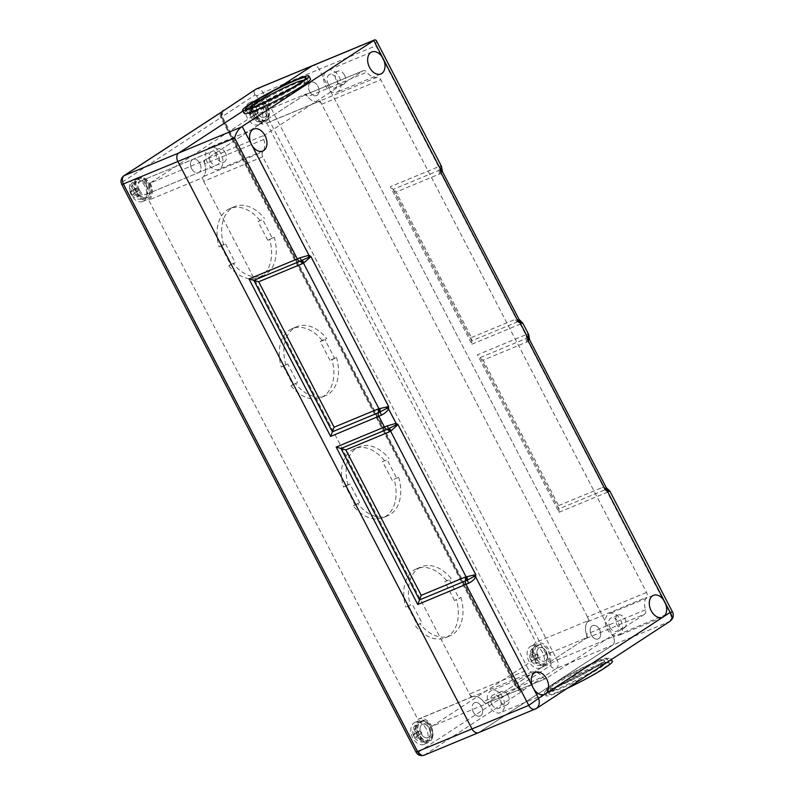 <?xml version="1.0" encoding="UTF-8"?>
<svg xmlns="http://www.w3.org/2000/svg" width="795" height="795" viewBox="0 0 795 795"><rect width="100%" height="100%" fill="white"/><g stroke="black" fill="none" stroke-linecap="round" stroke-linejoin="round"><path stroke-width="0.6" stroke-dasharray="3.98 2.98" d="M645.5 609.805L586.432 634.301A4.243 2.862 -112.5 0 1 585.567 638.693L644.626 614.197A4.243 2.862 -112.5 0 0 645.5 609.805A13.585 9.162 -112.5 0 1 646.603 597.293A4.243 2.862 -112.5 0 0 646.564 592.444L380.795 79.719A4.243 2.862 -112.5 0 0 377.059 77.284A13.585 9.162 -112.5 0 1 366.823 72.186A4.243 2.862 -112.5 0 0 363.305 70.685A4.243 2.862 -112.5 0 0 362.987 70.854L264.675 135.051A4.243 2.862 -112.5 0 0 263.811 139.443A13.585 9.162 -112.5 0 1 262.698 151.954A4.243 2.862 -112.5 0 0 262.738 156.804L528.516 669.529A4.243 2.862 -112.5 0 0 532.243 671.964A13.585 9.162 -112.5 0 1 542.478 677.062A4.243 2.862 -112.5 0 0 545.996 678.552A4.243 2.862 -112.5 0 0 546.314 678.393L644.626 614.197M546.314 678.393L487.255 702.889L585.567 638.693M646.564 592.444L587.495 616.95A4.243 2.862 -112.5 0 1 587.545 621.799L646.603 597.293M587.495 616.95L321.727 104.224L380.795 79.719M532.243 671.964L473.184 696.47A4.243 2.862 -112.5 0 1 469.447 694.025L528.516 669.529M473.184 696.47A13.585 9.162 -112.5 0 1 483.42 701.568L542.478 677.062M487.255 702.889A4.243 2.862 -112.5 0 1 486.938 703.058A4.243 2.862 -112.5 0 1 483.42 701.568M262.738 156.804L203.679 181.3A4.243 2.862 -112.5 0 1 203.629 176.46L262.698 151.954M263.811 139.443L204.742 163.949A13.585 9.162 -112.5 0 1 203.629 176.46M204.742 163.949A4.243 2.862 -112.5 0 1 205.607 159.556L264.675 135.051M362.987 70.854L303.928 95.36L205.607 159.556M377.059 77.284L318 101.78A4.243 2.862 -112.5 0 1 321.727 104.224M303.928 95.36A4.243 2.862 -112.5 0 1 304.247 95.191A4.243 2.862 -112.5 0 1 307.754 96.682L366.823 72.186M318 101.78A13.585 9.162 -112.5 0 1 307.754 96.682M607.161 489.511C608.195 489.044 607.937 488.985 606.406 489.342A4.243 3.19 -100.8 0 1 604.18 487.027L606.277 488.458M529.132 339.624L528.019 341.492L603.504 487.106A4.243 2.792 76.5 0 0 605.701 489.551L604.826 489.869A4.243 2.862 -112.5 0 1 602.302 487.494L604.18 487.027M609.854 491.121L607.35 492.234A4.243 2.862 67.5 0 0 604.826 489.869L558.835 508.949L480.339 357.502L483.241 360.175L558.627 505.61L559.044 512.278L477.437 354.828L525.733 334.794L528.615 334.417M609.218 491.459A4.243 3.886 57.9 0 0 606.406 489.342L605.701 489.551M528.536 341.095A4.243 3.279 -121.6 0 1 527.82 337.736C529.222 337.11 529.53 337.289 528.764 338.263M526.906 342.059A4.243 2.862 -112.5 0 1 526.32 338.422L527.164 338.044A4.243 2.892 58.2 0 0 528.019 341.492L483.241 360.175M527.164 338.044L527.82 337.736A4.243 3.796 89.2 0 0 527.691 334.168M520.029 321.409C521.053 320.932 520.805 320.882 519.274 321.24A4.243 3.886 -122.1 0 1 522.077 323.356L520.208 324.131L525.733 334.794A4.243 2.862 67.5 0 1 526.32 338.422L480.339 357.502L477.437 354.828M518.559 321.448L517.684 321.766A4.243 2.862 -112.5 0 1 515.16 319.391L516.362 319.004A4.243 2.792 76.5 0 0 518.559 321.448L519.274 321.24A4.243 3.19 -100.8 0 1 517.048 318.924L519.135 320.345M471.912 344.175L520.208 324.131A4.243 2.862 -112.5 0 0 517.684 321.766L471.703 340.836L393.197 189.399L396.109 192.072L471.495 337.507L471.912 344.175L390.295 186.726L438.602 166.692L441.473 166.314M441.99 171.521L440.887 173.389L516.362 319.004L517.048 318.924M441.394 172.992A4.243 3.279 -121.6 0 1 440.678 169.623C442.08 169.007 442.398 169.186 441.623 170.16M439.774 173.956A4.243 2.862 -112.5 0 1 439.188 170.319L440.023 169.941A4.243 2.892 58.2 0 0 440.887 173.389L396.109 192.072M440.023 169.941L440.678 169.623A4.243 3.796 89.2 0 0 440.549 166.066M478.471 732.672A6.787 4.581 67.5 0 0 478.978 732.404L612.508 645.212A6.787 4.581 67.5 0 0 613.263 636.676L319.183 69.324L375.926 45.782L438.602 166.692A4.243 2.862 67.5 0 1 439.188 170.319L393.197 189.399L390.295 186.726M222.719 110.922L222.173 116.458L517.813 686.81C519.592 689.484 521.669 690.408 524.054 689.593L520.417 690L517.118 687.417L550.538 665.455A1.699 1.143 67.5 0 0 550.726 663.318L256.636 95.966L263.016 92.627L319.183 69.324A6.787 4.581 67.5 0 0 312.703 65.578A6.787 4.581 -112.5 0 1 319.183 69.324L613.263 636.676L672.461 611.921M522.712 323.018L522.077 323.356M375.926 45.782L376.124 40.217M670.175 621.153L669.261 621.67A6.787 4.581 67.5 0 0 670.016 613.144L607.35 492.234L559.044 512.278M535.353 709.061A6.787 4.581 67.5 0 0 535.731 708.862L536.327 708.554M277.942 88.225L242.962 111.062L277.942 88.225M244.174 113.397A37.355 3.458 152.6 0 1 262.559 100.299A37.355 3.458 152.6 0 1 298.632 82.312A37.355 3.458 152.6 0 1 310.507 79.023M249.441 108.438A30.558 2.832 -27.4 0 0 249.431 108.776A30.558 2.832 -27.4 0 0 277.862 97.219A30.558 2.832 -27.4 0 0 303.7 80.643A30.558 2.832 -27.4 0 0 303.422 80.464M295.541 86.337A30.558 2.832 -27.4 0 0 266.027 101.064A30.558 2.832 -27.4 0 0 250.991 111.777A30.558 2.832 -27.4 0 0 279.423 100.22A30.558 2.832 -27.4 0 0 305.25 83.644A30.558 2.832 -27.4 0 0 295.541 86.337M297.469 85.075A33.956 3.14 152.6 0 1 308.271 82.084A33.956 3.14 152.6 0 1 279.562 100.498A33.956 3.14 152.6 0 1 247.97 113.337A33.956 3.14 152.6 0 1 264.685 101.432A33.956 3.14 152.6 0 1 297.469 85.075M595.853 665.693A30.558 2.832 152.6 0 1 605.561 663A30.558 2.832 152.6 0 1 579.734 679.576A30.558 2.832 152.6 0 1 551.303 691.133A30.558 2.832 152.6 0 1 566.338 680.421A30.558 2.832 152.6 0 1 595.853 665.693M594.292 662.692A30.558 2.832 152.6 0 1 604.011 659.999A30.558 2.832 152.6 0 1 578.174 676.575A30.558 2.832 152.6 0 1 549.743 688.132A30.558 2.832 152.6 0 1 564.778 677.419A30.558 2.832 152.6 0 1 594.292 662.692M596.23 661.43A33.956 3.14 -27.4 0 0 563.436 677.787A33.956 3.14 -27.4 0 0 546.731 689.692A33.956 3.14 -27.4 0 0 578.323 676.853A33.956 3.14 -27.4 0 0 607.022 658.439A33.956 3.14 -27.4 0 0 596.23 661.43M598.565 665.932A33.956 3.14 -27.4 0 0 565.772 682.289A33.956 3.14 -27.4 0 0 549.057 694.194A33.956 3.14 -27.4 0 0 580.658 681.365A33.956 3.14 -27.4 0 0 609.358 662.941A33.956 3.14 -27.4 0 0 598.565 665.932M567.461 688.231A37.355 3.458 152.6 0 1 546.046 695.764A37.355 3.458 152.6 0 1 564.43 682.667A37.355 3.458 152.6 0 1 600.493 664.67A37.355 3.458 152.6 0 1 612.369 661.38M607.231 662.165A37.355 3.458 -27.4 0 0 610.818 658.379A37.355 3.458 -27.4 0 0 576.067 672.5A37.355 3.458 -27.4 0 0 544.486 692.763A37.355 3.458 -27.4 0 0 563.615 686.284A37.355 3.458 -27.4 0 0 597.751 668.356L535.731 708.862L478.978 732.404L612.508 645.212L669.261 621.67L607.231 662.165M339.097 76.807A11.885 8.01 -112.5 0 1 336.881 92.21A11.885 8.01 -112.5 0 1 325.553 85.651A11.885 8.01 -112.5 0 1 327.769 70.248A11.885 8.01 -112.5 0 1 339.097 76.807M328.206 83.912A7.215 4.869 67.5 0 0 335.092 87.897A7.215 4.869 67.5 0 0 336.822 79.371A7.215 4.869 67.5 0 0 329.557 74.561A7.215 4.869 67.5 0 0 328.206 83.912M620.736 620.15A11.885 8.01 -112.5 0 1 618.52 635.543A11.885 8.01 -112.5 0 1 607.191 628.994A11.885 8.01 -112.5 0 1 609.407 613.591A11.885 8.01 -112.5 0 1 620.736 620.15M609.854 627.255A7.215 4.869 67.5 0 0 616.731 631.23A7.215 4.869 67.5 0 0 618.46 622.704A7.215 4.869 67.5 0 0 611.196 617.904A7.215 4.869 67.5 0 0 609.854 627.255M489.144 706.069A11.885 8.01 -112.5 0 1 491.36 690.666A11.885 8.01 -112.5 0 1 503.315 698.576A11.885 8.01 -112.5 0 1 500.462 712.628A11.885 8.01 -112.5 0 1 489.144 706.069M491.797 704.33A7.215 4.869 67.5 0 0 498.674 708.315A7.215 4.869 67.5 0 0 500.403 699.779A7.215 4.869 67.5 0 0 493.148 694.979A7.215 4.869 67.5 0 0 491.797 704.33M207.505 162.737A11.885 8.01 -112.5 0 1 209.721 147.333A11.885 8.01 -112.5 0 1 221.676 155.244A11.885 8.01 -112.5 0 1 218.824 169.285A11.885 8.01 -112.5 0 1 207.505 162.737M210.158 160.997A7.215 4.869 67.5 0 0 217.035 164.972A7.215 4.869 67.5 0 0 218.764 156.446A7.215 4.869 67.5 0 0 211.51 151.646A7.215 4.869 67.5 0 0 210.158 160.997M586.432 634.301A13.585 9.162 -112.5 0 1 587.545 621.799M203.679 181.3L469.447 694.025M591.321 634.937A7.215 4.869 67.5 0 0 598.198 638.922A7.215 4.869 67.5 0 0 599.549 629.57A7.215 4.869 67.5 0 0 592.663 625.586A7.215 4.869 67.5 0 0 591.321 634.937A7.215 4.869 -112.5 0 1 592.663 625.586A7.215 4.869 -112.5 0 1 599.927 630.395A7.215 4.869 -112.5 0 1 598.198 638.922A7.215 4.869 -112.5 0 1 591.321 634.937M473.273 712.022A7.215 4.869 67.5 0 0 480.15 715.997A7.215 4.869 67.5 0 0 481.492 706.646A7.215 4.869 67.5 0 0 474.615 702.671A7.215 4.869 67.5 0 0 473.273 712.022M191.635 168.679A7.215 4.869 67.5 0 0 198.511 172.664A7.215 4.869 67.5 0 0 199.853 163.313A7.215 4.869 67.5 0 0 192.976 159.328A7.215 4.869 67.5 0 0 191.635 168.679M309.682 91.604A7.215 4.869 67.5 0 0 316.559 95.579A7.215 4.869 67.5 0 0 317.901 86.228A7.215 4.869 67.5 0 0 311.024 82.253A7.215 4.869 67.5 0 0 309.682 91.604M274.235 237.198L267.786 240.299L274.235 237.198A37.355 25.192 -112.5 0 1 263.264 275.617A37.355 25.192 -112.5 0 1 233.422 263.841L235.24 262.658L225.482 243.846L219.042 246.957L220.851 245.774L230.6 264.576L228.791 265.769L233.422 263.841M267.786 240.299L258.037 221.487L262.668 219.569L272.427 238.381M258.037 221.487L262.668 219.569M230.6 264.576L235.24 262.658M220.851 245.774L225.482 243.846M283.099 365.849L292.848 384.651L291.03 385.843L297.479 382.733L287.73 363.921L281.281 367.032L287.73 363.921M292.848 384.651L297.479 382.733M353.268 505.918L359.718 502.808L349.969 483.996L343.519 487.106L345.338 485.924L355.087 504.726L353.268 505.918A37.355 25.192 67.5 0 0 383.12 517.684A37.355 25.192 67.5 0 0 394.082 479.266L398.712 477.348L394.082 479.266M355.087 504.726L359.718 502.808M345.338 485.924L349.969 483.996M410.399 605.253L405.768 607.181L410.399 605.253A37.355 25.192 -112.5 0 1 421.36 566.835A37.355 25.192 -112.5 0 1 451.212 578.611L449.394 579.794L459.142 598.605L460.961 597.423L454.511 600.523L459.142 598.605M407.577 605.999L417.325 624.8L421.956 622.882L412.208 604.071M417.325 624.8L421.956 622.882M454.511 600.523L444.763 581.711L451.212 578.611M444.763 581.711L449.394 579.794M392.273 480.448L382.524 461.637L387.155 459.719L396.904 478.53M382.524 461.637L387.155 459.719M330.034 360.373L320.276 341.562L322.094 340.379L326.725 338.461L324.916 339.644L334.665 358.456L336.474 357.273L330.034 360.373L334.665 358.456M320.276 341.562L324.916 339.644M259.856 220.304A37.355 25.192 67.5 0 0 230.013 208.538A37.355 25.192 67.5 0 0 219.042 246.957M223.673 245.029A37.355 25.192 -112.5 0 1 234.644 206.611A37.355 25.192 -112.5 0 1 264.487 218.386M415.517 625.993A37.355 25.192 67.5 0 0 445.359 637.759A37.355 25.192 67.5 0 0 456.32 599.341M460.961 597.423A37.355 25.192 -112.5 0 1 449.99 635.841A37.355 25.192 -112.5 0 1 420.148 624.065M348.15 485.179A37.355 25.192 -112.5 0 1 359.121 446.76A37.355 25.192 -112.5 0 1 388.964 458.536M384.333 460.454A37.355 25.192 67.5 0 0 354.491 448.678A37.355 25.192 67.5 0 0 343.519 487.106M318.994 101.462A13.585 9.162 -112.5 0 0 320.017 100.925L266.742 123.026A13.585 9.162 -112.5 0 1 265.729 123.563A13.585 9.162 -112.5 0 1 252.78 116.07L306.055 93.969A13.585 9.162 -112.5 0 0 318.994 101.462L265.729 123.563M150.215 183.039A13.585 9.162 -112.5 0 1 148.695 200.102L201.97 178.001A13.585 9.162 -112.5 0 0 203.48 160.938L150.215 183.039L252.78 116.07M417.882 719.425A13.585 9.162 -112.5 0 1 418.905 718.889A13.585 9.162 -112.5 0 1 431.854 726.382L485.129 704.281A13.585 9.162 -112.5 0 0 472.18 696.788A13.585 9.162 -112.5 0 0 471.157 697.324L417.882 719.425L148.695 200.102M534.419 659.413A13.585 9.162 -112.5 0 1 535.939 642.35L589.204 620.249A13.585 9.162 -112.5 0 0 587.694 637.312L534.419 659.413L431.854 726.382M266.742 123.026L535.939 642.35M398.712 477.348A37.355 25.192 -112.5 0 1 387.751 515.766A37.355 25.192 -112.5 0 1 357.909 503.99M285.912 365.104A37.355 25.192 -112.5 0 1 296.883 326.685A37.355 25.192 -112.5 0 1 326.725 338.461M336.474 357.273A37.355 25.192 -112.5 0 1 325.513 395.691A37.355 25.192 -112.5 0 1 295.661 383.915M446.571 580.529A37.355 25.192 67.5 0 0 416.729 568.753A37.355 25.192 67.5 0 0 405.768 607.181M322.094 340.379A37.355 25.192 67.5 0 0 292.252 328.613A37.355 25.192 67.5 0 0 281.281 367.032M291.03 385.843A37.355 25.192 67.5 0 0 320.872 397.609A37.355 25.192 67.5 0 0 331.843 359.191M228.791 265.769A37.355 25.192 67.5 0 0 258.633 277.534A37.355 25.192 67.5 0 0 269.604 239.116M426.249 728.936A11.885 8.01 67.5 0 0 414.92 722.377A11.885 8.01 67.5 0 0 412.078 736.428A11.885 8.01 67.5 0 0 424.033 744.339A11.885 8.01 67.5 0 0 426.249 728.936M144.849 186.04A11.885 8.01 67.5 0 0 133.52 179.491A11.885 8.01 67.5 0 0 130.668 193.543A11.885 8.01 67.5 0 0 142.623 201.443A11.885 8.01 67.5 0 0 143.517 200.976A11.885 8.01 67.5 0 0 144.849 186.04M256.636 95.966A1.699 1.143 67.5 0 0 254.887 95.102L221.527 117.084L221.944 111.757M542.568 652.576A11.885 8.01 67.5 0 0 531.239 646.017A11.885 8.01 67.5 0 0 530.344 646.494A11.885 8.01 67.5 0 0 528.685 660.754A11.885 8.01 67.5 0 0 540.342 667.979A11.885 8.01 67.5 0 0 542.568 652.576M260.919 109.233A11.885 8.01 67.5 0 0 249.6 102.684A11.885 8.01 67.5 0 0 247.374 118.087A11.885 8.01 67.5 0 0 258.703 124.636A11.885 8.01 67.5 0 0 260.919 109.233M550.726 663.318L557.096 659.979L613.263 636.676A6.787 4.581 -112.5 0 1 612.508 645.212L556.341 668.516L524.054 689.593A8.487 0.785 152.6 0 1 522.335 691.133L424.55 754.982A6.787 4.581 -112.5 0 1 424.033 755.25M266.544 119.916A10.613 7.155 -112.5 0 1 265.749 120.343A10.613 7.155 -112.5 0 1 255.066 113.278A10.613 7.155 -112.5 0 1 257.61 100.736A10.613 7.155 -112.5 0 1 268.014 107.186A10.613 7.155 -112.5 0 1 266.544 119.916M254.47 114.967A10.613 7.155 -112.5 0 1 256.457 101.213A10.613 7.155 -112.5 0 1 266.862 107.663A10.613 7.155 -112.5 0 1 265.381 120.403A10.613 7.155 -112.5 0 1 264.586 120.82A10.613 7.155 -112.5 0 1 254.47 114.967M253.744 115.444A11.885 8.01 67.5 0 0 265.073 121.993A11.885 8.01 67.5 0 0 267.925 107.951A11.885 8.01 67.5 0 0 255.97 100.041A11.885 8.01 67.5 0 0 253.744 115.444M536.714 643.851A11.885 8.01 67.5 0 0 535.055 658.111A11.885 8.01 67.5 0 0 546.712 665.336A11.885 8.01 67.5 0 0 549.564 651.284A11.885 8.01 67.5 0 0 537.609 643.374A11.885 8.01 67.5 0 0 536.714 643.851M538.046 657.038A7.215 4.869 -112.5 0 1 539.398 647.687A7.215 4.869 -112.5 0 1 546.652 652.486A7.215 4.869 -112.5 0 1 544.923 661.023A7.215 4.869 -112.5 0 1 538.046 657.038M420.406 721.572A10.613 7.155 -112.5 0 1 421.201 721.154A10.613 7.155 -112.5 0 1 431.874 728.21A10.613 7.155 -112.5 0 1 429.33 740.751A10.613 7.155 -112.5 0 1 418.925 734.302A10.613 7.155 -112.5 0 1 420.406 721.572M418.061 735.385A10.613 7.155 -112.5 0 1 419.243 722.049A10.613 7.155 -112.5 0 1 420.048 721.631A10.613 7.155 -112.5 0 1 430.721 728.697A10.613 7.155 -112.5 0 1 428.177 741.238A10.613 7.155 -112.5 0 1 418.061 735.385M430.88 727.008A11.885 8.01 67.5 0 0 419.551 720.459A11.885 8.01 67.5 0 0 416.709 734.51A11.885 8.01 67.5 0 0 428.664 742.411A11.885 8.01 67.5 0 0 430.88 727.008M148.148 199.048A11.885 8.01 67.5 0 0 149.808 184.788A11.885 8.01 67.5 0 0 138.151 177.563A11.885 8.01 67.5 0 0 135.299 191.615A11.885 8.01 67.5 0 0 147.254 199.525A11.885 8.01 67.5 0 0 148.148 199.048M136.422 192.042A10.613 7.155 -112.5 0 1 138.41 178.299A10.613 7.155 -112.5 0 1 148.516 184.152A10.613 7.155 -112.5 0 1 146.538 197.895A10.613 7.155 -112.5 0 1 136.422 192.042M149.679 183.665A10.613 7.155 -112.5 0 1 147.691 197.418A10.613 7.155 -112.5 0 1 137.018 190.363A10.613 7.155 -112.5 0 1 139.562 177.812A10.613 7.155 -112.5 0 1 149.679 183.665M320.017 100.925L589.204 620.249M471.157 697.324L201.97 178.001M587.694 637.312L485.129 704.281M203.48 160.938L306.055 93.969M474.078 702.959A7.215 4.869 -112.5 0 1 474.615 702.671A7.215 4.869 -112.5 0 1 481.492 706.646A7.215 4.869 -112.5 0 1 480.15 715.997A7.215 4.869 -112.5 0 1 473.075 711.614A7.215 4.869 -112.5 0 1 474.078 702.959M199.853 163.313A7.215 4.869 -112.5 0 1 198.511 172.664A7.215 4.869 -112.5 0 1 191.247 167.864A7.215 4.869 -112.5 0 1 192.976 159.328A7.215 4.869 -112.5 0 1 199.853 163.313M317.096 95.301A7.215 4.869 -112.5 0 1 316.559 95.579A7.215 4.869 -112.5 0 1 309.295 90.779A7.215 4.869 -112.5 0 1 311.024 82.253A7.215 4.869 -112.5 0 1 317.901 86.228A7.215 4.869 -112.5 0 1 317.096 95.301M139.513 190.303A7.215 4.869 -112.5 0 1 140.864 180.952A7.215 4.869 -112.5 0 1 147.741 184.927A7.215 4.869 -112.5 0 1 146.389 194.278A7.215 4.869 -112.5 0 1 139.513 190.303M265.788 107.852A7.215 4.869 -112.5 0 1 264.447 117.203A7.215 4.869 -112.5 0 1 257.183 112.403A7.215 4.869 -112.5 0 1 258.912 103.877A7.215 4.869 -112.5 0 1 265.788 107.852A7.215 4.869 67.5 0 0 258.912 103.877A7.215 4.869 67.5 0 0 257.183 112.403A7.215 4.869 67.5 0 0 264.447 117.203A7.215 4.869 67.5 0 0 265.788 107.852M429.38 728.27A7.215 4.869 -112.5 0 1 428.038 737.621A7.215 4.869 -112.5 0 1 420.774 732.821A7.215 4.869 -112.5 0 1 422.503 724.285A7.215 4.869 -112.5 0 1 429.38 728.27A7.215 4.869 67.5 0 0 422.503 724.285A7.215 4.869 67.5 0 0 420.774 732.821A7.215 4.869 67.5 0 0 428.038 737.621A7.215 4.869 67.5 0 0 429.38 728.27M530.722 652.735A10.156 8.01 -124.2 0 0 531.368 657.266A10.156 1.53 -23.7 0 0 530.205 658.528A8.636 6.817 -124.2 0 0 531.587 661.192L532.898 660.218A10.156 8.01 -124.2 0 0 536.327 663.547L538.046 662.424A10.156 6.817 57.8 0 1 534.806 658.976L538.563 656.64A8.636 5.794 57.8 0 1 537.181 653.977A10.156 1.53 -23.7 0 0 533.276 656.014A10.156 6.817 57.8 0 1 532.441 651.612A8.636 1.302 -23.7 0 0 530.722 652.735L532.68 651.552L534.796 655.627L537.42 653.907L538.771 656.521L536.148 658.23L538.265 662.305L536.575 663.408L534.469 659.333L531.835 661.043L530.484 658.439L533.117 656.72L531 652.645M531.368 657.266L533.117 656.72M534.469 659.333L532.898 660.218M534.806 658.976L536.148 658.23M534.796 655.627L533.276 656.014M537.49 645.351A10.186 6.867 -112.5 0 1 538.255 644.944A10.186 6.867 -112.5 0 1 548.5 651.721A10.186 6.867 -112.5 0 1 546.066 663.765A10.186 6.867 -112.5 0 1 536.069 657.574A10.186 6.867 -112.5 0 1 537.49 645.351M545.469 660.734A7.215 4.869 67.5 0 0 546.473 652.079A7.215 4.869 67.5 0 0 539.398 647.687A7.215 4.869 67.5 0 0 537.668 656.223A7.215 4.869 67.5 0 0 544.923 661.023A7.215 4.869 67.5 0 0 545.469 660.734M624.214 628.06A7.215 4.869 67.5 0 0 625.218 619.404A7.215 4.869 67.5 0 0 618.142 615.022A7.215 4.869 67.5 0 0 616.413 623.548A7.215 4.869 67.5 0 0 623.678 628.348A7.215 4.869 67.5 0 0 624.214 628.06M251.111 117.372L252.412 116.408A10.156 8.01 -124.2 0 0 255.851 119.737L257.56 118.614A10.156 6.817 57.8 0 1 254.32 115.156L258.077 112.82A8.636 5.794 57.8 0 1 256.696 110.157A10.156 1.53 -23.7 0 0 252.79 112.204A10.156 6.817 57.8 0 1 251.955 107.792A8.636 1.302 -23.7 0 0 250.236 108.915A10.156 8.01 -124.2 0 0 250.882 113.447A10.156 1.53 -23.7 0 0 249.729 114.709A8.636 6.817 -124.2 0 0 251.111 117.372L250.008 114.619L252.631 112.91L250.524 108.826L252.204 107.732L254.311 111.807L256.944 110.088L258.296 112.701L255.672 114.41L257.779 118.495L256.099 119.588L253.983 115.513L251.359 117.233M252.412 116.408L253.983 115.513M255.672 114.41L254.32 115.156M252.79 112.204L254.311 111.807M252.631 112.91L250.882 113.447M255.871 114.331A10.186 6.867 -112.5 0 1 257.779 101.124A10.186 6.867 -112.5 0 1 268.024 107.901A10.186 6.867 -112.5 0 1 265.58 119.946A10.186 6.867 -112.5 0 1 255.871 114.331M344.543 75.187A7.215 4.869 67.5 0 0 337.666 71.202A7.215 4.869 67.5 0 0 335.937 79.729A7.215 4.869 67.5 0 0 343.192 84.528A7.215 4.869 67.5 0 0 344.543 75.187M414.692 737.79L416.004 736.816A10.156 8.01 -124.2 0 0 419.432 740.145L421.151 739.032A10.156 6.817 57.8 0 1 417.912 735.574L421.668 733.238A8.636 5.794 57.8 0 1 420.287 730.575A10.156 1.53 -23.7 0 0 416.381 732.612A10.156 6.817 57.8 0 1 415.547 728.21A8.636 1.302 -23.7 0 0 413.827 729.333A10.156 8.01 -124.2 0 0 414.473 733.865A10.156 1.53 -23.7 0 0 413.311 735.127A8.636 6.817 -124.2 0 0 414.692 737.79L413.599 735.037L416.222 733.318L414.116 729.244L415.795 728.15L417.902 732.225L420.535 730.506L421.887 733.119L419.253 734.828L421.37 738.913L419.69 740.006L417.574 735.931L414.95 737.641M416.004 736.816L417.574 735.931M419.253 734.828L417.912 735.574M416.381 732.612L417.902 732.225M416.222 733.318L414.473 733.865M419.462 734.749A10.186 6.867 -112.5 0 1 421.37 721.542A10.186 6.867 -112.5 0 1 431.615 728.319A10.186 6.867 -112.5 0 1 429.171 740.364A10.186 6.867 -112.5 0 1 419.462 734.749M508.134 695.595A7.215 4.869 67.5 0 0 501.257 691.62A7.215 4.869 67.5 0 0 499.528 700.147A7.215 4.869 67.5 0 0 506.783 704.946A7.215 4.869 67.5 0 0 508.134 695.595M131.9 194.934L133.212 193.96A10.156 8.01 -124.2 0 0 136.641 197.289L138.36 196.166A10.156 6.817 57.8 0 1 135.12 192.718L138.877 190.383A8.636 5.794 57.8 0 1 137.495 187.719A10.156 1.53 -23.7 0 0 133.58 189.757A10.156 6.817 57.8 0 1 132.755 185.354A8.636 1.302 -23.7 0 0 131.036 186.477A10.156 8.01 -124.2 0 0 131.672 191.009A10.156 1.53 -23.7 0 0 130.519 192.271A8.636 6.817 -124.2 0 0 131.9 194.934L130.797 192.181L133.431 190.462L131.314 186.388L132.994 185.295L135.11 189.369L137.734 187.65L139.085 190.263L136.462 191.973L138.569 196.047L136.889 197.15L134.782 193.076L132.149 194.785M133.212 193.96L134.782 193.076M136.462 191.973L135.12 192.718M133.58 189.757L135.11 189.369M133.431 190.462L131.672 191.009M136.661 191.883A10.186 6.867 -112.5 0 1 138.569 178.686A10.186 6.867 -112.5 0 1 148.814 185.464A10.186 6.867 -112.5 0 1 146.379 197.508A10.186 6.867 -112.5 0 1 136.661 191.883M146.588 185.414A7.215 4.869 67.5 0 0 139.701 181.429A7.215 4.869 67.5 0 0 137.972 189.965A7.215 4.869 67.5 0 0 145.237 194.765A7.215 4.869 67.5 0 0 146.588 185.414M225.333 152.739A7.215 4.869 67.5 0 0 218.456 148.764A7.215 4.869 67.5 0 0 216.727 157.291A7.215 4.869 67.5 0 0 223.991 162.091A7.215 4.869 67.5 0 0 225.333 152.739M558.627 505.61L602.302 487.494M471.495 337.507L515.16 319.391M522.335 691.133A5.098 3.736 -123.1 0 1 516.531 688.063L517.227 687.466L221.586 117.113L123.096 181.568A1.699 1.143 67.5 0 0 122.907 183.695L416.997 751.046A1.699 1.143 67.5 0 0 418.736 751.921L516.531 688.063L220.891 117.71A5.098 3.736 56.9 0 1 221.576 112.006M418.736 751.921A5.098 3.736 -123.1 0 0 424.55 754.982L478.978 732.404M415.944 751.951L416.997 751.046M123.096 181.568A5.098 3.736 56.9 0 1 123.782 175.854M122.907 183.695L121.854 184.599M550.538 665.455A5.098 3.736 -123.1 0 0 556.341 668.516A6.787 4.581 -112.5 0 0 557.096 659.979L263.016 92.627A6.787 4.581 -112.5 0 0 256.537 88.881M254.887 95.102A5.098 3.736 56.9 0 1 255.583 89.388M535.174 646.315A10.186 6.867 -112.5 0 1 535.939 645.908A10.186 6.867 -112.5 0 1 545.37 651.006A10.186 6.867 -112.5 0 1 545.768 663.149A10.186 6.867 -112.5 0 1 543.75 664.729A10.186 6.867 -112.5 0 1 533.753 658.538A10.186 6.867 -112.5 0 1 535.174 646.315M253.555 115.285A10.186 6.867 -112.5 0 1 255.463 102.088A10.186 6.867 -112.5 0 1 263.88 105.665A10.186 6.867 -112.5 0 1 263.264 120.91A10.186 6.867 -112.5 0 1 253.555 115.285M417.146 735.703A10.186 6.867 -112.5 0 1 419.045 722.506A10.186 6.867 -112.5 0 1 427.472 726.083A10.186 6.867 -112.5 0 1 426.855 741.328A10.186 6.867 -112.5 0 1 417.146 735.703M134.345 192.847A10.186 6.867 -112.5 0 1 136.253 179.65A10.186 6.867 -112.5 0 1 144.68 183.228A10.186 6.867 -112.5 0 1 144.054 198.472A10.186 6.867 -112.5 0 1 134.345 192.847M486.938 703.058L545.996 678.552M304.247 95.191L363.305 70.685M480.458 357.79L558.716 508.75M558.965 509.138L480.21 357.213M393.326 189.687L471.574 340.648M471.823 341.035L393.078 189.111M249.431 108.776L250.991 111.777M303.7 80.643L305.25 83.644M308.271 82.084L305.936 77.582M247.97 113.337L245.635 108.835M605.561 663L604.011 659.999M551.303 691.133L549.743 688.132M546.731 689.692L549.057 694.194M607.022 658.439L609.358 662.941M544.486 692.763L546.046 695.764M610.818 658.379L611.415 659.532M371.772 51.993L327.769 70.248M380.885 73.955L336.881 92.21M653.42 595.336L609.407 613.591M662.523 617.288L618.52 635.543M535.363 672.411L491.36 690.666M544.476 694.373L500.462 712.628M253.724 129.078L209.721 147.333M262.837 151.03L218.824 169.285M623.678 628.348L616.731 631.23M618.142 615.022L611.196 617.904M506.783 704.946L498.674 708.315M501.257 691.62L493.148 694.979M146.389 194.278L217.035 164.972M140.864 180.952L211.51 151.646M343.192 84.528L335.092 87.897M337.666 71.202L329.557 74.561M230.013 208.538L234.644 206.611M445.359 637.759L449.99 635.841M354.491 448.678L359.121 446.76M292.252 328.613L296.883 326.685M520.417 690L517.118 687.417L221.467 117.064L220.95 114.222L221.885 111.807M520.586 690.05C520.149 690.358 519.026 689.504 517.227 687.466L221.586 117.113C220.126 111.101 222.66 112.244 222.401 111.429M257.61 100.736L256.457 101.213M265.749 120.343L264.586 120.82M421.201 721.154L420.048 721.631M429.33 740.751L428.177 741.238M472.18 696.788L418.905 718.889M139.562 177.812L138.41 178.299M147.691 197.418L146.538 197.895M258.703 124.636L265.073 121.993M249.6 102.684L255.97 100.041M424.033 744.339L428.664 742.411M414.92 722.377L419.551 720.459M540.342 667.979L546.712 665.336M531.239 646.017L537.609 643.374M142.623 201.443L147.254 199.525M133.52 179.491L138.151 177.563M320.872 397.609L325.513 395.691M416.729 568.753L421.36 566.835M383.12 517.684L387.751 515.766M258.633 277.534L263.264 275.617M538.255 644.944L535.939 645.908A10.186 10.186 0 0 0 530.434 659.224A10.186 10.186 0 0 0 543.75 664.729L546.066 663.765M257.779 101.124L255.463 102.088A10.186 10.186 0 0 0 249.948 115.404A10.186 10.186 0 0 0 263.264 120.91L265.58 119.946M421.37 721.542L419.045 722.506A10.186 10.186 0 0 0 413.539 735.822A10.186 10.186 0 0 0 426.855 741.328L429.171 740.364M138.569 178.686L136.253 179.65A10.186 10.186 0 0 0 130.748 192.966A10.186 10.186 0 0 0 144.054 198.472L146.379 197.508M145.237 194.765L223.991 162.091M139.701 181.429L218.456 148.764"/><path stroke-width="1.19" d="M386.32 407.07L379.712 408.59A4.243 2.345 -105.6 0 1 380.199 412.048A4.243 1.411 57.3 0 0 381.62 415.07C385.068 413.231 387.394 411.174 388.586 408.928L388.626 406.503L386.32 407.07A4.243 1.719 -108.2 0 0 386.837 408.372L388.626 406.503L310.825 256.417L308.927 255.255A4.243 2.455 -62.9 0 1 308.43 257.123A4.243 1.57 -131 0 0 309.175 258.246L310.825 256.417L301.603 260.432A4.243 2.445 -121.9 0 1 304.068 262.658L309.175 258.246M379.712 408.59L378.967 408.719L303.481 263.105A4.243 2.892 58.2 0 0 300.748 260.879L299.844 261.297A4.243 2.862 -112.5 0 1 302.368 263.672L304.068 262.658M300.748 260.879L301.603 260.432A4.243 1.322 -108.5 0 1 300.083 257.789L297.32 258.932A4.243 2.862 -112.5 0 0 299.844 261.297L253.863 280.377L332.36 431.824L334.089 427.223L258.703 281.788L249.024 278.966L330.641 436.415L381.62 415.07M379.285 412.396A4.243 2.792 76.5 0 0 378.967 408.719L377.764 409.107A4.243 2.862 -112.5 0 1 378.35 412.744L386.837 408.372A4.243 1.898 -175.4 0 1 388.586 408.928L396.069 423.357L387.225 425.891A4.243 1.322 71.5 0 0 388.745 428.545A4.243 2.445 -121.9 0 1 391.21 430.761L397.967 424.52L395.572 425.226A4.243 1.57 -131 0 0 396.308 426.349M387.225 425.891L384.462 427.034L378.937 416.381A4.243 2.862 67.5 0 1 378.35 412.744L332.36 431.824L330.641 436.415M473.452 575.173A4.243 1.719 -108.2 0 0 473.969 576.474L475.768 574.616L466.854 576.693A4.243 2.345 -105.6 0 1 467.331 580.151L473.969 576.474A4.243 1.898 -175.4 0 1 475.728 577.031L475.768 574.616L397.967 424.52L396.069 423.357A4.243 2.455 -62.9 0 1 395.572 425.226L386.986 429.409A4.243 2.862 -112.5 0 1 389.51 431.774L391.21 430.761M478.978 732.404A6.787 4.581 -112.5 0 1 478.471 732.672L424.033 755.25A6.787 4.581 -112.5 0 1 417.564 751.504L471.991 728.926A6.787 4.581 67.5 0 0 478.471 732.672A6.787 4.581 -112.5 0 1 471.991 728.926L177.911 161.574A6.787 4.581 -112.5 0 1 178.666 153.037L242.962 111.062L178.666 153.037A6.787 4.581 67.5 0 0 177.911 161.574L471.991 728.926L528.745 705.384L466.079 584.484A4.243 2.862 -112.5 0 1 465.482 580.847L466.417 580.499A4.243 2.792 76.5 0 0 466.099 576.822L464.896 577.21A4.243 2.862 -112.5 0 1 465.482 580.847L419.502 599.927L421.231 595.326L345.845 449.891L341.005 448.479L419.502 599.927L417.772 604.518L468.752 583.182C472.19 581.334 474.516 579.287 475.728 577.031L533.147 687.814A11.885 8.01 -112.5 0 1 535.363 672.411A11.885 8.01 -112.5 0 1 547.02 679.636A11.885 8.01 -112.5 0 1 545.37 693.896A11.885 8.01 -112.5 0 1 544.476 694.373A11.885 8.01 -112.5 0 1 533.147 687.814L538.593 698.318L528.745 705.384A6.787 4.581 67.5 0 0 535.214 709.13A6.787 4.581 67.5 0 0 535.244 709.12A6.787 4.581 67.5 0 0 535.353 709.061M466.417 580.499L467.331 580.151A4.243 1.411 -122.7 0 0 468.752 583.182M466.854 576.693L466.099 576.822L390.623 431.208A4.243 2.892 58.2 0 0 387.88 428.982M442.02 169.375L441.473 166.314L376.124 40.217L374.614 39.959A8.487 0.785 152.6 0 1 373.769 40.535L242.177 126.465L251.508 144.471A11.885 8.01 -112.5 0 1 253.724 129.078A11.885 8.01 -112.5 0 1 265.689 136.978A11.885 8.01 -112.5 0 1 262.837 151.03A11.885 8.01 -112.5 0 1 251.508 144.471L308.927 255.255L300.083 257.789M336.166 447.068L341.005 448.479L386.986 429.409A4.243 2.862 67.5 0 1 384.462 427.034L336.166 447.068L417.772 604.518M373.769 40.535L383.101 58.552A11.885 8.01 -112.5 0 1 380.885 73.955A11.885 8.01 -112.5 0 1 368.93 66.045A11.885 8.01 -112.5 0 1 371.772 51.993A11.885 8.01 -112.5 0 1 383.101 58.552L440.529 169.335A4.243 1.898 4.6 0 1 441.623 170.16L440.49 171.75L442.487 171.71L519.085 319.481L518.29 321.846L520.188 323.009C522.613 322.879 523.249 322.999 522.077 323.356M527.691 334.168C528.973 334.059 528.963 335.142 527.661 337.438L527.622 339.853L529.619 339.813L606.227 487.593L605.422 489.949L607.32 491.111C609.755 490.992 610.391 491.111 609.218 491.459M529.132 339.624A4.243 4.015 79.8 0 1 528.764 338.263L527.622 339.853L605.422 489.949L607.161 489.511A4.243 2.455 117.1 0 1 607.32 491.111L670.185 612.398L663.418 616.821A11.885 8.01 -112.5 0 1 662.523 617.288A11.885 8.01 -112.5 0 1 650.568 609.377A11.885 8.01 -112.5 0 1 653.42 595.336A11.885 8.01 -112.5 0 1 664.739 601.885A11.885 8.01 -112.5 0 1 663.418 616.821L538.593 698.318C539.934 702.85 539.229 706.228 536.486 708.454L669.996 621.283C671.874 619.673 672.918 618.162 673.127 616.741C673.305 614.018 673.087 612.408 672.461 611.912L670.185 612.398C672.58 616.234 672.52 619.196 669.996 621.283M606.406 489.342C607.937 488.985 608.195 489.044 607.161 489.511A4.243 3.866 21.9 0 1 606.277 488.458M672.461 611.912L609.854 491.121L606.217 487.593M529.162 337.478L528.764 338.263A4.243 1.898 4.6 0 0 527.661 337.438L520.188 323.009A4.243 2.455 117.1 0 0 520.029 321.409A4.243 3.866 21.9 0 1 519.135 320.345M440.549 166.066C441.831 165.946 441.831 167.039 440.529 169.335L440.49 171.75L518.29 321.846L520.029 321.409C521.053 320.932 520.805 320.882 519.274 321.24M441.99 171.521A4.243 4.015 79.8 0 1 441.623 170.16L442.02 169.424L442.487 171.71M242.177 126.465A8.487 0.785 152.6 0 1 241.084 127.14C237.745 130.122 235.598 133.749 234.654 138.032L297.32 258.932L249.024 278.966M536.327 708.554L478.471 732.672M607.231 662.165L597.751 668.356M221.944 111.757L256.03 89.149A6.787 4.581 -112.5 0 1 256.537 88.881L255.583 89.388A5.098 3.736 56.9 0 1 256.03 89.149L312.197 65.856L277.942 88.225L312.197 65.856A6.787 4.581 -112.5 0 1 312.703 65.578A6.787 4.581 67.5 0 0 312.197 65.856L374.614 39.959M308.947 76.012L310.507 79.023A37.355 3.458 152.6 0 1 278.936 99.276A37.355 3.458 152.6 0 1 244.174 113.397L242.624 110.396A37.355 3.458 -27.4 0 0 277.375 96.275A37.355 3.458 -27.4 0 0 308.947 76.012A37.355 3.458 -27.4 0 0 297.072 79.311A37.355 3.458 -27.4 0 0 261.008 97.298A37.355 3.458 -27.4 0 0 242.624 110.396M303.422 80.464A30.558 2.832 -27.4 0 0 293.981 83.336A30.558 2.832 -27.4 0 0 265.739 97.338A30.558 2.832 -27.4 0 0 249.441 108.438M295.134 80.573A33.956 3.14 152.6 0 1 305.936 77.582A33.956 3.14 152.6 0 1 277.236 95.996A33.956 3.14 152.6 0 1 245.635 108.835A33.956 3.14 152.6 0 1 262.35 96.93A33.956 3.14 152.6 0 1 295.134 80.573M611.415 659.532L612.369 661.38A37.355 3.458 152.6 0 1 599.301 671.368A37.355 3.458 152.6 0 1 567.461 688.231M222.143 111.698L221.576 112.006A5.098 3.736 56.9 0 1 222.024 111.767A8.487 0.785 -27.4 0 0 223.743 110.237L222.719 110.922M258.703 281.788L302.368 263.672M377.764 409.107L334.089 427.223M464.896 577.21L421.231 595.326M345.845 449.891L389.51 431.774M424.033 755.25C420.476 756.234 417.772 755.141 415.944 751.951L417.564 751.504L123.473 184.152A6.787 4.581 -112.5 0 1 124.239 175.625A5.098 3.736 56.9 0 0 123.782 175.854C120.92 178.299 120.274 181.22 121.854 184.599L234.654 138.032M222.024 111.767L124.239 175.625L241.084 127.14M519.085 319.481L522.712 323.018L528.625 334.417L529.619 339.813M256.537 88.881L374.982 39.75M221.885 111.807L255.583 89.388M123.782 175.854L221.576 112.006M415.944 751.951L121.854 184.599"/></g></svg>
